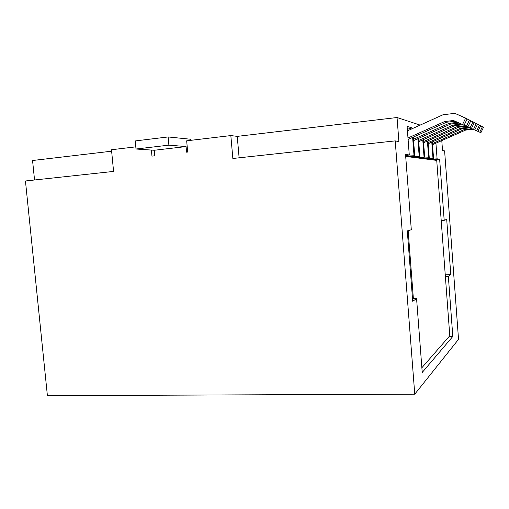 <?xml version="1.0" encoding="UTF-8"?>
<svg xmlns="http://www.w3.org/2000/svg" width="509" height="509" viewBox="0 0 509 509"><rect width="100%" height="100%" fill="white"/><g stroke="black" fill="none" stroke-linecap="round" stroke-linejoin="round"><path stroke-width="0.76" d="M431.486 159.209L431.441 158.662L431.486 159.209L437.091 158.84L431.486 159.209M435.927 143.175L437.091 158.84L439.642 159.196L432.707 159.883L439.642 159.196L444.185 220.314L446.717 219.589L450.789 274.567L448.34 276.292L452.806 336.449L422.228 372.442L416.572 298.586L412.71 301.303L407.302 230.901L411.304 229.75L405.546 154.45L409.274 154.965L405.628 155.557L409.274 154.965L407.098 126.404L409.274 154.965L405.546 154.45L411.304 229.75L407.302 230.901L412.71 301.303L416.572 298.586L412.513 298.764L416.572 298.586L422.228 372.442L452.806 336.449L449.097 336.551L452.806 336.449L448.34 276.292L445.369 276.444L448.34 276.292L450.789 274.567L445.248 274.854L450.789 274.567L446.717 219.589L441.201 220.537L444.185 220.314L439.642 159.196L437.091 158.84L435.927 143.175M405.679 156.218L414.733 155.729L407.779 156.683L414.733 155.729L413.314 137.106L414.733 155.729L407.448 156.04L407.391 155.27L407.448 156.04L405.679 156.218M410.311 157.007L419.855 156.441L413.066 157.357L419.855 156.441L418.493 138.416L419.855 156.441L412.837 156.753L412.78 156.034L412.837 156.753L410.311 157.007M415.452 157.669L424.684 157.116L418.048 158L424.684 157.116L423.373 139.657L424.684 157.116L417.908 157.421L417.857 156.753L417.908 157.421L415.452 157.669M420.3 158.293L429.246 157.745L422.75 158.604L429.246 157.745L427.974 140.815L429.246 157.745L422.693 158.051L422.642 157.427L422.693 158.051L420.3 158.293M424.881 158.878L433.547 158.35L427.197 159.177L433.547 158.35L432.326 141.916L433.547 158.35L427.21 158.649L427.166 158.057L427.21 158.649L424.881 158.878M398.903 141.629L395.219 140.885L414.759 394.176L458.533 339.344L444.611 150.899L442.518 150.473L441.787 140.592L442.518 150.473L444.611 150.899L458.533 339.344L414.759 394.176L395.219 140.885L232.848 158.484L230.832 135.579L237.245 136.374L397.045 117.522L398.903 141.629L395.219 140.885L232.848 158.484L230.832 135.579L186.669 140.821L230.832 135.579L237.245 136.374L397.045 117.522L398.903 141.629M420.141 125.106L397.045 117.522L420.141 125.106M407.098 126.404L411.908 127.835L411.985 128.796L411.908 127.835L407.321 129.343L411.908 127.835L407.098 126.404M412.634 137.411L414.021 155.627L412.634 137.411M412.665 128.484L412.627 128.052L413.232 128.23L412.627 128.052L412.665 128.484M417.857 138.702L419.187 156.346L417.857 138.702M422.769 139.924L424.054 157.026L422.769 139.924M427.407 141.069L428.648 157.663L427.407 141.069M431.785 142.151L432.987 158.267L431.785 142.151M239.122 157.803L237.245 136.374L239.122 157.803M32.563 160.513L111.63 151.192L32.563 160.513L34.542 179.989L32.563 160.513M111.49 149.735L135.795 146.853L111.49 149.735L113.577 171.418L25.45 180.975L47.401 395.652L414.759 394.176L47.401 395.652L25.45 180.975L113.577 171.418L111.49 149.735M190.818 140.325L190.722 139.25L190.818 140.325M151.956 156.11L151.389 150.06L151.956 156.11L154.793 155.786L151.956 156.11M186.669 140.821L187.694 152.051L186.587 152.178L186.071 146.567L154.272 150.257L154.793 155.786L154.272 150.257L136.005 149.016L154.272 150.257L186.071 146.567L168.886 145.148L168.129 136.946L190.722 139.25L168.129 136.946L168.886 145.148L186.071 146.567L186.587 152.178L187.694 152.051L186.669 140.821M449.784 335.768L436.728 160.399L405.692 156.416L436.728 160.399L449.784 335.768L421.866 367.752L449.784 335.768M408.154 230.653L413.378 298.726L408.154 230.653M407.983 138.003L444.694 121.524L453.5 120.518L462.554 124.52L465.633 118.082L454.861 113.348L443.091 114.722L407.435 130.851L443.091 114.722L454.861 113.348L467.147 118.858L464.106 125.214L455.161 121.257L446.463 122.249L408.091 139.447L446.463 122.249L444.694 121.524L446.463 122.249L455.161 121.257L453.5 120.518L464.106 125.214L462.554 124.52L464.106 125.214L467.147 118.858L465.633 118.082L462.554 124.52L453.5 120.518L444.694 121.524L407.983 138.003M418.646 140.439L453.233 125.023L461.529 124.094L470.055 127.867L472.963 121.823L470.774 120.862L474.299 122.51L471.429 128.478L462.999 124.75L454.791 125.666L418.748 141.712L454.791 125.666L453.233 125.023L454.791 125.666L462.999 124.75L461.529 124.094L471.429 128.478L470.055 127.867L471.429 128.478L474.299 122.51L472.963 121.823L470.055 127.867L461.529 124.094L453.233 125.023L418.646 140.439M428.107 142.609L460.798 128.134L468.643 127.263L476.704 130.826L479.453 125.138L477.512 124.285L480.642 125.742L477.919 131.373L469.953 127.848L462.185 128.701L428.196 143.742L462.185 128.701L460.798 128.134L462.185 128.701L469.953 127.848L468.643 127.263L477.919 131.373L476.704 130.826L477.919 131.373L480.642 125.742L479.453 125.138L476.704 130.826L468.643 127.263L460.798 128.134L428.107 142.609M432.446 143.608L464.265 129.553L471.907 128.713L479.745 132.181L482.424 126.658L480.591 125.85L483.55 127.231L480.897 132.696L473.141 129.267L465.576 130.094L432.529 144.677L465.576 130.094L464.265 129.553L465.576 130.094L473.141 129.267L471.907 128.713L480.897 132.696L479.745 132.181L480.897 132.696L483.55 127.231L482.424 126.658L479.745 132.181L471.907 128.713L464.265 129.553L432.446 143.608M423.513 141.559L457.127 126.626L465.194 125.723L473.478 129.388L476.303 123.528L474.248 122.624L477.563 124.171L474.77 129.967L466.575 126.34L458.596 127.231L423.609 142.755L458.596 127.231L457.127 126.626L458.596 127.231L466.575 126.34L465.194 125.723L474.77 129.967L473.478 129.388L474.77 129.967L477.563 124.171L476.303 123.528L473.478 129.388L465.194 125.723L457.127 126.626L423.513 141.559M413.48 139.262L449.097 123.331L457.642 122.364L466.422 126.245L469.413 120.009L467.084 118.991L470.838 120.741L467.879 126.894L459.201 123.057L450.758 124.011L413.582 140.611L450.758 124.011L449.097 123.331L450.758 124.011L459.201 123.057L457.642 122.364L467.879 126.894L466.422 126.245L467.879 126.894L470.838 120.741L469.413 120.009L466.422 126.245L457.642 122.364L449.097 123.331L413.48 139.262M135.235 140.936L136.005 149.016L168.886 145.148L136.005 149.016L135.235 140.936L168.129 136.946L135.235 140.936"/></g></svg>
